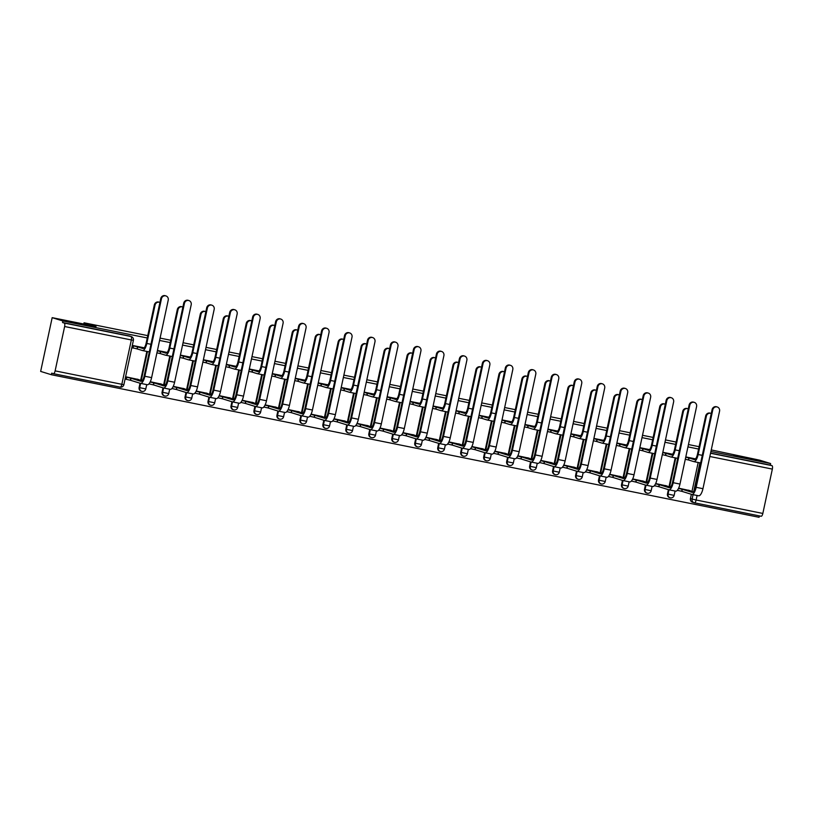<?xml version="1.0" encoding="UTF-8"?>
<svg xmlns="http://www.w3.org/2000/svg" width="813" height="813" viewBox="0 0 813 813"><rect width="100%" height="100%" fill="white"/><g stroke="black" fill="none" stroke-linecap="round" stroke-linejoin="round"><path stroke-width="1.22" d="M91.158 326.237L71.696 322.182L91.158 326.237M753.224 459.609L733.763 455.554L753.224 459.609M147.255 337.964L62.896 320.972L52.174 317.659L40.65 371.409L51.371 374.722L759.088 517.292L759.383 515.899M711.263 449.924L759.891 460.229L770.612 463.542L710.918 451.51M698.58 449.03L687.94 446.886M675.613 444.406L664.973 442.262M652.636 439.772L642.006 437.628M629.669 435.148L619.028 433.004M606.691 430.514L596.061 428.38M583.724 425.89L573.084 423.746M560.746 421.266L550.116 419.122M537.779 416.632L527.139 414.498M514.802 412.008L504.172 409.864M491.835 407.384L481.194 405.24M468.857 402.75L458.227 400.606M445.89 398.126L435.25 395.982M422.912 393.502L412.282 391.358M399.945 388.868L389.305 386.724M376.978 384.244L366.338 382.1M354.001 379.61L343.36 377.476M331.033 374.986L320.393 372.842M308.056 370.362L297.416 368.218M285.089 365.728L274.448 363.584M262.111 361.104L251.471 358.96M239.144 356.48L228.504 354.336M216.167 351.846L205.526 349.702M193.199 347.222L182.559 345.078M170.222 342.588L159.582 340.454M52.174 317.659L96.056 326.501L84.044 322.791L147.753 335.627M160.09 338.106L170.73 340.251M183.057 342.73L193.697 344.875M206.035 347.364L216.675 349.509M229.002 351.988L239.642 354.133M251.979 356.622L262.619 358.757M274.946 361.246L285.587 363.391M297.924 365.87L308.554 368.015M320.891 370.504L331.531 372.649M343.869 375.128L354.498 377.273M366.836 379.752L377.476 381.897M389.813 384.386L400.443 386.531M412.78 389.01L423.421 391.155M435.758 393.644L446.388 395.779M458.725 398.268L469.365 400.413M481.703 402.892L492.332 405.037M504.67 407.526L515.31 409.671M527.647 412.15L538.277 414.295M550.614 416.774L561.255 418.919M573.582 421.408L584.222 423.553M596.559 426.032L607.199 428.177M619.526 430.666L630.166 432.801M642.504 435.29L653.144 437.435M665.471 439.914L676.111 442.059M688.448 444.548L699.089 446.693M51.371 374.722L51.707 373.157L53.373 373.675A3.211 1.118 -78.6 0 0 53.414 373.685A3.211 1.118 -78.6 0 0 55.121 370.87L64.634 326.521A3.211 1.118 -78.6 0 0 64.227 323.056L130.934 336.491A3.211 2.998 -72.8 0 1 131.208 336.562L129.541 336.043A3.211 2.998 -72.8 0 0 129.267 335.972L130.934 336.491A3.211 1.118 -78.6 0 1 131.34 339.956L64.634 326.521M62.896 320.972L62.56 322.537L64.227 323.056M692.717 502.282A3.211 2.998 -72.8 0 1 690.44 498.562L691.365 494.274M691.944 491.56L698.174 462.495M770.612 463.542L770.277 465.107L771.944 465.625A3.211 1.118 101.4 0 1 772.35 469.091L762.838 513.44A3.211 1.118 101.4 0 1 761.131 516.255A3.211 1.118 101.4 0 1 761.09 516.245L694.465 502.82M667.168 486.032L655.674 483.542M644.191 481.408L632.697 478.918M621.223 476.774L609.73 474.284M598.246 472.15L586.752 469.66M575.279 467.516L563.785 465.036M552.312 462.892L540.808 460.402M529.334 458.268L517.84 455.778M506.367 453.634L494.863 451.154M483.389 449.01L471.896 446.52M460.422 444.386L448.918 441.896M437.445 439.752L425.951 437.262M414.478 435.128L402.974 432.638M391.5 430.494L380.006 428.014M368.533 425.87L357.029 423.38M345.555 421.246L334.062 418.756M322.588 416.612L311.084 414.132M299.611 411.988L288.117 409.498M276.644 407.364L265.15 404.874M253.666 402.73L242.172 400.24M230.699 398.106L219.205 395.616M207.722 393.472L196.228 390.992M184.754 388.848L173.26 386.358M161.777 384.224L150.283 381.734M138.81 379.59L125.588 376.754L125.09 379.112L126.919 379.478M139.114 387.496L139.704 387.679A3.211 2.998 -72.8 0 0 141.706 391.338L141.106 391.155A3.211 2.998 107.2 0 1 139.114 387.496L140.029 383.208M140.608 380.494L146.848 351.429M162.082 392.12L162.681 392.303A3.211 2.998 -72.8 0 0 164.673 395.961L164.084 395.779A3.211 2.998 107.2 0 1 162.082 392.12L163.007 387.842M163.586 385.118L169.815 356.053M185.059 396.744L185.649 396.927A3.211 2.998 -72.8 0 0 187.651 400.585L187.051 400.403A3.211 2.998 107.2 0 1 185.059 396.744L185.974 392.466M186.553 389.742L192.793 360.677M208.026 401.378L208.616 401.561A3.211 2.998 -72.8 0 0 210.618 405.22L210.028 405.037A3.211 2.998 107.2 0 1 208.026 401.378L208.951 397.09M209.53 394.376L215.76 365.311M231.004 406.002L231.593 406.185A3.211 2.998 -72.8 0 0 233.595 409.843L232.996 409.661A3.211 2.998 107.2 0 1 231.004 406.002L231.918 401.724M232.498 399L238.737 369.935M253.971 410.636L254.56 410.819A3.211 2.998 -72.8 0 0 256.562 414.467L255.973 414.284A3.211 2.998 107.2 0 1 253.971 410.636L254.886 406.348M255.475 403.634L261.705 374.569M276.948 415.26L277.538 415.443A3.211 2.998 -72.8 0 0 279.54 419.102L278.94 418.919A3.211 2.998 107.2 0 1 276.948 415.26L277.863 410.982M278.442 408.258L284.672 379.193M299.916 419.884L300.505 420.067A3.211 2.998 -72.8 0 0 302.507 423.725L301.918 423.543A3.211 2.998 107.2 0 1 299.916 419.884L300.83 415.606M301.42 412.882L307.649 383.817M322.893 424.518L323.483 424.701A3.211 2.998 -72.8 0 0 325.485 428.36L324.885 428.177A3.211 2.998 107.2 0 1 322.893 424.518L323.808 420.23M324.387 417.516L330.617 388.451M345.86 429.142L346.45 429.325A3.211 2.998 -72.8 0 0 348.452 432.983L347.862 432.801A3.211 2.998 107.2 0 1 345.86 429.142L346.775 424.864M347.364 422.14L353.594 393.075M368.838 433.766L369.427 433.949A3.211 2.998 -72.8 0 0 371.419 437.607L370.83 437.424A3.211 2.998 107.2 0 1 368.838 433.766L369.752 429.488M370.332 426.764L376.561 397.699M391.805 438.4L392.394 438.583A3.211 2.998 -72.8 0 0 394.396 442.242L393.807 442.059A3.211 2.998 107.2 0 1 391.805 438.4L392.72 434.112M393.309 431.398L399.539 402.333M414.772 443.024L415.372 443.207A3.211 2.998 -72.8 0 0 417.364 446.865L416.774 446.683A3.211 2.998 107.2 0 1 414.772 443.024L415.697 438.746M416.276 436.022L422.506 406.957M437.75 447.658L438.339 447.841A3.211 2.998 -72.8 0 0 440.341 451.489L439.752 451.306A3.211 2.998 107.2 0 1 437.75 447.658L438.664 443.37M439.254 440.656L445.483 411.591M460.717 452.282L461.317 452.465A3.211 2.998 -72.8 0 0 463.308 456.123L462.719 455.941A3.211 2.998 107.2 0 1 460.717 452.282L461.642 448.004M462.221 445.28L468.451 416.215M483.694 456.906L484.284 457.089A3.211 2.998 -72.8 0 0 486.286 460.747L485.696 460.565A3.211 2.998 107.2 0 1 483.694 456.906L484.609 452.628M485.198 449.904L491.428 420.839M506.662 461.54L507.261 461.723A3.211 2.998 -72.8 0 0 509.253 465.382L508.664 465.199A3.211 2.998 107.2 0 1 506.662 461.54L507.586 457.252M508.166 454.538L514.395 425.473M529.639 466.164L530.228 466.347A3.211 2.998 -72.8 0 0 532.23 470.005L531.641 469.823A3.211 2.998 107.2 0 1 529.639 466.164L530.554 461.886M531.143 459.162L537.373 430.097M552.606 470.788L553.206 470.971A3.211 2.998 -72.8 0 0 555.198 474.629L554.608 474.446A3.211 2.998 107.2 0 1 552.606 470.788L553.531 466.51M554.11 463.786L560.34 434.721M575.584 475.422L576.173 475.605A3.211 2.998 -72.8 0 0 578.175 479.264L577.576 479.081A3.211 2.998 107.2 0 1 575.584 475.422L576.498 471.134M577.088 468.42L583.317 439.355M598.551 480.046L599.151 480.229A3.211 2.998 -72.8 0 0 601.142 483.887L600.553 483.705A3.211 2.998 107.2 0 1 598.551 480.046L599.476 475.768M600.055 473.044L606.285 443.979M621.528 484.68L622.118 484.863A3.211 2.998 -72.8 0 0 624.12 488.511L623.52 488.328A3.211 2.998 107.2 0 1 621.528 484.68L622.443 480.392M623.032 477.668L629.262 448.613M644.496 489.304L645.095 489.487A3.211 2.998 -72.8 0 0 647.087 493.145L646.498 492.963A3.211 2.998 107.2 0 1 644.496 489.304L645.42 485.026M646 482.302L652.229 453.237M667.473 493.928L668.062 494.111A3.211 2.998 -72.8 0 0 670.064 497.769L669.465 497.586A3.211 2.998 107.2 0 1 667.473 493.928L668.388 489.65M668.967 486.926L675.207 457.861M83.78 324.021L84.044 322.791M690.135 490.656L678.642 488.176M143.931 347.761L132.306 345.413L131.808 347.771L133.637 348.137M695.267 458.827L685.796 456.916M672.29 454.193L662.819 452.292M649.323 449.569L639.851 447.658M626.345 444.945L616.874 443.034M603.642 440.372L593.907 438.41M580.675 435.738L570.939 433.776M557.698 431.114L547.962 429.152M534.73 426.479L524.995 424.518M511.763 421.856L502.017 419.894M488.786 417.232L479.05 415.27M465.819 412.598L456.073 410.636M442.577 407.923L433.105 406.012M419.599 403.289L410.128 401.388M396.632 398.665L387.161 396.754M373.655 394.041L364.183 392.13M350.952 389.468L341.216 387.496M327.985 384.834L318.239 382.872M305.007 380.21L295.271 378.248M282.04 375.576L272.294 373.614M259.062 370.952L249.327 368.99M236.095 366.328L226.349 364.366M213.118 361.694L203.382 359.732M190.151 357.07L180.405 355.108M167.173 352.446L157.437 350.474M148.921 383.909L149.887 384.102M171.899 388.543L172.854 388.736M194.866 393.167L195.831 393.36M217.843 397.791L218.799 397.984M240.811 402.425L241.776 402.618M263.788 407.049L264.743 407.242M286.755 411.683L287.721 411.876M309.733 416.307L310.688 416.5M332.7 420.931L333.665 421.124M355.677 425.565L356.633 425.758M378.645 430.189L379.61 430.382M401.622 434.813L402.577 435.006M424.589 439.447L425.555 439.64M447.567 444.071L448.522 444.264M470.534 448.705L471.499 448.898M493.511 453.329L494.467 453.522M516.479 457.953L517.444 458.146M539.456 462.587L540.411 462.78M562.423 467.211L563.389 467.404M585.401 471.835L586.356 472.028M608.368 476.469L609.333 476.662M631.335 481.093L632.301 481.286M654.313 485.727L655.268 485.92M677.28 490.351L678.245 490.544M62.56 322.537L129.267 335.972M770.277 465.107L710.582 453.085M711.253 413.522A3.689 3.455 107.2 0 0 706.365 416.205L705.664 415.992A3.689 3.455 -72.8 0 1 710.145 413.146L710.847 413.36M685.725 457.241L689.058 457.973L688.621 460.016L693.733 461.591A8.1 2.835 -78.6 0 0 693.835 461.621A8.1 2.835 -78.6 0 0 698.154 454.518L706.365 416.205M688.621 460.016L685.288 459.284M705.664 415.992L697.452 454.304A6.016 2.104 101.4 0 1 694.241 459.569A6.016 2.104 101.4 0 1 694.17 459.558L689.058 457.973M693.936 461.632L700.511 462.953A8.1 2.835 -78.6 0 0 700.603 462.983A8.1 2.835 -78.6 0 0 700.643 462.993M691.954 494.436L698.53 495.767A8.1 2.835 -78.6 0 0 698.631 495.788A8.1 2.835 -78.6 0 0 702.95 488.694L719.556 411.195A3.689 3.455 107.2 0 0 717.259 406.988A3.689 3.455 107.2 0 0 712.788 409.833L712.086 409.62A3.689 3.455 -72.8 0 1 716.558 406.774L717.259 406.988M693.286 491.967L688.55 490.168M678.509 488.461L682.341 489.314L681.904 491.357L691.761 494.395A8.1 2.835 -78.6 0 0 691.853 494.426A8.1 2.835 -78.6 0 0 696.172 487.322L712.788 409.833M712.086 409.62L695.471 487.109A6.016 2.104 101.4 0 1 692.27 492.383A6.016 2.104 101.4 0 1 692.198 492.363L682.341 489.314M681.904 491.357L677.656 490.381L677.808 489.68M688.276 408.888A3.689 3.455 107.2 0 0 683.398 411.571L682.696 411.358A3.689 3.455 -72.8 0 1 687.168 408.522L687.869 408.736M662.758 452.617L666.081 453.349L665.644 455.382L670.766 456.967A8.1 2.835 -78.6 0 0 670.857 456.987A8.1 2.835 -78.6 0 0 675.176 449.894L683.398 411.571M665.644 455.382L662.321 454.65M682.696 411.358L674.485 449.67A6.016 2.104 101.4 0 1 671.274 454.945A6.016 2.104 101.4 0 1 671.203 454.924L666.081 453.349M670.959 457.008L677.534 458.329A8.1 2.835 -78.6 0 0 677.635 458.349A8.1 2.835 -78.6 0 0 677.676 458.359M665.308 404.264A3.689 3.455 107.2 0 0 660.42 406.947L659.719 406.734A3.689 3.455 -72.8 0 1 664.201 403.888L664.902 404.102M639.78 447.993L643.113 448.715L642.677 450.758L647.788 452.333A8.1 2.835 -78.6 0 0 647.89 452.363A8.1 2.835 -78.6 0 0 652.209 445.26L660.42 406.947M642.677 450.758L639.343 450.026M659.719 406.734L651.508 445.046A6.016 2.104 101.4 0 1 648.296 450.321A6.016 2.104 101.4 0 1 648.225 450.3L643.113 448.715M647.991 452.374L654.567 453.705A8.1 2.835 -78.6 0 0 654.658 453.725A8.1 2.835 -78.6 0 0 654.699 453.735M670.064 497.769A3.211 3.211 0 0 0 674.14 495.381L668.062 494.111L668.987 489.812L675.562 491.133A8.1 2.835 -78.6 0 0 675.654 491.164A8.1 2.835 -78.6 0 0 679.973 484.06L696.589 406.571A3.689 3.455 107.2 0 0 694.292 402.364A3.689 3.455 107.2 0 0 689.81 405.199L689.119 404.986A3.689 3.455 -72.8 0 1 693.591 402.15L694.292 402.364M670.308 487.343L665.573 485.534M655.532 483.837L659.363 484.69L658.926 486.723L668.784 489.772A8.1 2.835 -78.6 0 0 668.886 489.792A8.1 2.835 -78.6 0 0 673.205 482.698L689.81 405.199M689.119 404.986L672.503 482.485A6.016 2.104 101.4 0 1 669.292 487.749A6.016 2.104 101.4 0 1 669.221 487.729L659.363 484.69M658.926 486.723L654.689 485.757L654.831 485.046M646.01 485.178L652.585 486.509A8.1 2.835 -78.6 0 0 652.687 486.53A8.1 2.835 -78.6 0 0 657.006 479.436L673.621 401.937A3.689 3.455 107.2 0 0 671.314 397.74A3.689 3.455 107.2 0 0 666.843 400.575L666.142 400.362A3.689 3.455 -72.8 0 1 670.613 397.516L671.314 397.74M647.341 482.719L642.605 480.91M632.565 479.203L636.396 480.056L635.959 482.099L645.817 485.148A8.1 2.835 -78.6 0 0 645.908 485.168A8.1 2.835 -78.6 0 0 650.227 478.074L666.843 400.575M666.142 400.362L649.526 477.851A6.016 2.104 101.4 0 1 646.325 483.125A6.016 2.104 101.4 0 1 646.254 483.105L636.396 480.056M635.959 482.099L631.711 481.123L631.864 480.422M642.331 399.63A3.689 3.455 107.2 0 0 637.453 402.323L636.752 402.1A3.689 3.455 -72.8 0 1 641.223 399.264L641.924 399.478M616.813 443.359L620.136 444.091L619.699 446.124L624.821 447.709A8.1 2.835 -78.6 0 0 624.912 447.729A8.1 2.835 -78.6 0 0 629.232 440.636L637.453 402.323M619.699 446.124L616.376 445.402M636.752 402.1L628.54 440.422A6.016 2.104 101.4 0 1 625.329 445.687A6.016 2.104 101.4 0 1 625.258 445.676L620.136 444.091M625.014 447.75L631.589 449.071A8.1 2.835 -78.6 0 0 631.691 449.101A8.1 2.835 -78.6 0 0 631.731 449.101M619.364 395.006A3.689 3.455 107.2 0 0 614.476 397.689L613.774 397.476A3.689 3.455 -72.8 0 1 618.256 394.63L618.957 394.854M593.836 438.735L597.169 439.467L596.732 441.5L601.844 443.085A8.1 2.835 -78.6 0 0 601.945 443.105A8.1 2.835 -78.6 0 0 606.264 436.012L614.476 397.689M596.732 441.5L593.399 440.768M613.774 397.476L605.563 435.788A6.016 2.104 101.4 0 1 602.352 441.063A6.016 2.104 101.4 0 1 602.281 441.042L597.169 439.467M602.047 443.126L608.622 444.447A8.1 2.835 -78.6 0 0 608.713 444.467A8.1 2.835 -78.6 0 0 608.754 444.477L601.945 443.105M596.386 390.382A3.689 3.455 107.2 0 0 591.508 393.065L590.807 392.852A3.689 3.455 -72.8 0 1 595.279 390.006L595.98 390.22M570.868 434.101L574.191 434.833L573.754 436.876L578.876 438.451A8.1 2.835 -78.6 0 0 578.968 438.481A8.1 2.835 -78.6 0 0 583.297 431.378L591.508 393.065M573.754 436.876L570.431 436.144M590.807 392.852L582.596 431.164A6.016 2.104 101.4 0 1 579.384 436.439A6.016 2.104 101.4 0 1 579.313 436.418L574.191 434.833M579.069 438.492L585.645 439.823A8.1 2.835 -78.6 0 0 585.746 439.843A8.1 2.835 -78.6 0 0 585.787 439.853L578.968 438.481M623.032 480.554L629.618 481.875A8.1 2.835 -78.6 0 0 629.709 481.906A8.1 2.835 -78.6 0 0 634.028 474.802L650.644 397.313A3.689 3.455 107.2 0 0 648.347 393.106A3.689 3.455 107.2 0 0 643.866 395.951L643.174 395.728A3.689 3.455 -72.8 0 1 647.646 392.892L648.347 393.106M624.364 478.085L619.628 476.286M609.587 474.579L613.419 475.432L612.982 477.475L622.839 480.513A8.1 2.835 -78.6 0 0 622.941 480.544A8.1 2.835 -78.6 0 0 627.26 473.44L643.866 395.951M643.174 395.728L626.559 473.227A6.016 2.104 101.4 0 1 623.347 478.501A6.016 2.104 101.4 0 1 623.276 478.481L613.419 475.432M612.982 477.475L608.744 476.499L608.886 475.788M601.142 483.887A3.211 3.211 0 0 0 605.228 481.499L599.151 480.229L600.065 475.93L606.64 477.251A8.1 2.835 -78.6 0 0 606.742 477.282A8.1 2.835 -78.6 0 0 611.061 470.178L627.677 392.689A3.689 3.455 107.2 0 0 625.37 388.482A3.689 3.455 107.2 0 0 620.898 391.317L620.197 391.104A3.689 3.455 -72.8 0 1 624.679 388.258L625.37 388.482M601.396 473.461L596.661 471.652M586.62 469.944L590.451 470.808L590.014 472.841L599.872 475.89A8.1 2.835 -78.6 0 0 599.964 475.91A8.1 2.835 -78.6 0 0 604.283 468.816L620.898 391.317M620.197 391.104L603.581 468.593A6.016 2.104 101.4 0 1 600.38 473.867A6.016 2.104 101.4 0 1 600.309 473.847L590.451 470.808M590.014 472.841L585.767 471.875L585.919 471.164M578.175 479.264A3.211 3.211 0 0 0 582.26 476.865L576.173 475.605L577.098 471.306L583.673 472.627A8.1 2.835 -78.6 0 0 583.764 472.648A8.1 2.835 -78.6 0 0 588.084 465.554L604.699 388.055A3.689 3.455 107.2 0 0 602.403 383.848A3.689 3.455 107.2 0 0 597.931 386.693L597.23 386.48A3.689 3.455 -72.8 0 1 601.701 383.634L602.403 383.848M578.429 468.837L573.683 467.028M563.643 465.321L567.474 466.174L567.037 468.217L576.895 471.255A8.1 2.835 -78.6 0 0 576.996 471.286A8.1 2.835 -78.6 0 0 581.315 464.182L597.931 386.693M597.23 386.48L580.614 463.969A6.016 2.104 101.4 0 1 577.403 469.243A6.016 2.104 101.4 0 1 577.332 469.223L567.474 466.174M567.037 468.217L562.799 467.241L562.952 466.54M573.419 385.748A3.689 3.455 107.2 0 0 568.531 388.441L567.83 388.218A3.689 3.455 -72.8 0 1 572.311 385.382L573.013 385.596M547.891 429.477L551.224 430.209L550.787 432.242L555.899 433.827A8.1 2.835 -78.6 0 0 556.001 433.847A8.1 2.835 -78.6 0 0 560.32 426.754L568.531 388.441M550.787 432.242L547.454 431.52M567.83 388.218L559.618 426.54A6.016 2.104 101.4 0 1 556.407 431.805A6.016 2.104 101.4 0 1 556.336 431.784L551.224 430.209M556.102 433.868L562.677 435.189A8.1 2.835 -78.6 0 0 562.779 435.219A8.1 2.835 -78.6 0 0 562.809 435.219L556.001 433.847M555.198 474.629A3.211 3.211 0 0 0 559.283 472.241L553.206 470.971L554.12 466.682L560.696 467.993A8.1 2.835 -78.6 0 0 560.797 468.024A8.1 2.835 -78.6 0 0 565.116 460.92L581.732 383.431A3.689 3.455 107.2 0 0 579.425 379.224A3.689 3.455 107.2 0 0 574.954 382.069L574.252 381.846A3.689 3.455 -72.8 0 1 578.734 379.01L579.425 379.224M555.452 464.203L550.716 462.404M540.675 460.697L544.507 461.55L544.07 463.583L553.927 466.632A8.1 2.835 -78.6 0 0 554.019 466.662A8.1 2.835 -78.6 0 0 558.338 459.558L574.954 382.069M574.252 381.846L557.637 459.345A6.016 2.104 101.4 0 1 554.436 464.609A6.016 2.104 101.4 0 1 554.364 464.599L544.507 461.55M544.07 463.583L539.822 462.617L539.974 461.906M550.442 381.124A3.689 3.455 107.2 0 0 545.564 383.807L544.862 383.594A3.689 3.455 -72.8 0 1 549.334 380.748L550.035 380.972M524.924 424.853L528.247 425.575L527.81 427.618L532.932 429.203A8.1 2.835 -78.6 0 0 533.033 429.223A8.1 2.835 -78.6 0 0 537.352 422.12L545.564 383.807M527.81 427.618L524.487 426.886M544.862 383.594L536.651 421.906A6.016 2.104 101.4 0 1 533.44 427.181A6.016 2.104 101.4 0 1 533.369 427.16L528.247 425.575M533.125 429.234L539.7 430.565A8.1 2.835 -78.6 0 0 539.802 430.585A8.1 2.835 -78.6 0 0 539.842 430.595M532.23 470.005A3.211 3.211 0 0 0 536.316 467.617L530.228 466.347L531.153 462.048L537.728 463.369A8.1 2.835 -78.6 0 0 537.82 463.39A8.1 2.835 -78.6 0 0 542.139 456.296L558.755 378.807A3.689 3.455 107.2 0 0 556.458 374.6A3.689 3.455 107.2 0 0 551.986 377.435L551.285 377.222A3.689 3.455 -72.8 0 1 555.757 374.376L556.458 374.6M532.485 459.579L527.739 457.77M517.698 456.063L521.529 456.926L521.092 458.959L530.95 462.008A8.1 2.835 -78.6 0 0 531.052 462.028A8.1 2.835 -78.6 0 0 535.371 454.934L551.986 377.435M551.285 377.222L534.669 454.711A6.016 2.104 101.4 0 1 531.458 459.985A6.016 2.104 101.4 0 1 531.387 459.965L521.529 456.926M521.092 458.959L516.855 457.993L517.007 457.282M527.474 376.5A3.689 3.455 107.2 0 0 522.586 379.183L521.885 378.97A3.689 3.455 -72.8 0 1 526.367 376.124L527.068 376.338M501.946 420.219L505.28 420.951L504.843 422.994L509.954 424.569A8.1 2.835 -78.6 0 0 510.056 424.599A8.1 2.835 -78.6 0 0 514.375 417.496L522.586 379.183M504.843 422.994L501.509 422.262M521.885 378.97L513.674 417.282A6.016 2.104 101.4 0 1 510.473 422.547A6.016 2.104 101.4 0 1 510.391 422.536L505.28 420.951M510.158 424.61L516.733 425.931A8.1 2.835 -78.6 0 0 516.834 425.961A8.1 2.835 -78.6 0 0 516.865 425.971M509.253 465.382A3.211 3.211 0 0 0 513.338 462.983L507.261 461.723L508.176 457.424L514.751 458.745A8.1 2.835 -78.6 0 0 514.853 458.766A8.1 2.835 -78.6 0 0 519.172 451.672L535.787 374.173A3.689 3.455 107.2 0 0 533.491 369.966A3.689 3.455 107.2 0 0 529.009 372.811L528.308 372.598A3.689 3.455 -72.8 0 1 532.789 369.752L533.491 369.966M509.507 454.945L504.771 453.146M494.731 451.439L498.562 452.292L498.125 454.335L507.983 457.373A8.1 2.835 -78.6 0 0 508.074 457.404A8.1 2.835 -78.6 0 0 512.393 450.3L529.009 372.811M528.308 372.598L511.692 450.087A6.016 2.104 101.4 0 1 508.491 455.361A6.016 2.104 101.4 0 1 508.42 455.341L498.562 452.292M498.125 454.335L493.877 453.359L494.03 452.658M504.497 371.866A3.689 3.455 107.2 0 0 499.619 374.549L498.918 374.336A3.689 3.455 -72.8 0 1 503.389 371.5L504.09 371.714M478.979 415.595L482.302 416.327L481.865 418.36L486.987 419.945A8.1 2.835 -78.6 0 0 487.089 419.965A8.1 2.835 -78.6 0 0 491.408 412.872L499.619 374.549M481.865 418.36L478.542 417.628M498.918 374.336L490.706 412.648A6.016 2.104 101.4 0 1 487.495 417.923A6.016 2.104 101.4 0 1 487.424 417.902L482.302 416.327M487.18 419.986L493.765 421.307A8.1 2.835 -78.6 0 0 493.857 421.327A8.1 2.835 -78.6 0 0 493.898 421.337M486.286 460.747A3.211 3.211 0 0 0 490.371 458.359L484.284 457.089L485.209 452.79L491.784 454.111A8.1 2.835 -78.6 0 0 491.875 454.142A8.1 2.835 -78.6 0 0 496.194 447.038L512.81 369.549A3.689 3.455 107.2 0 0 510.513 365.342A3.689 3.455 107.2 0 0 506.042 368.187L505.34 367.964A3.689 3.455 -72.8 0 1 509.812 365.128L510.513 365.342M486.54 450.321L481.794 448.512M471.753 446.815L475.585 447.668L475.148 449.701L485.005 452.75A8.1 2.835 -78.6 0 0 485.107 452.77A8.1 2.835 -78.6 0 0 489.426 445.676L506.042 368.187M505.34 367.964L488.725 445.463A6.016 2.104 101.4 0 1 485.513 450.727A6.016 2.104 101.4 0 1 485.442 450.707L475.585 447.668M475.148 449.701L470.91 448.735L471.062 448.024M481.53 367.242A3.689 3.455 107.2 0 0 476.642 369.925L475.94 369.712A3.689 3.455 -72.8 0 1 480.422 366.866L481.123 367.08M456.002 410.971L459.335 411.693L458.898 413.736L464.01 415.311A8.1 2.835 -78.6 0 0 464.111 415.341A8.1 2.835 -78.6 0 0 468.43 408.238L476.642 369.925M458.898 413.736L455.565 413.004M475.94 369.712L467.729 408.024A6.016 2.104 101.4 0 1 464.528 413.299A6.016 2.104 101.4 0 1 464.447 413.278L459.335 411.693M464.213 415.352L470.788 416.683A8.1 2.835 -78.6 0 0 470.89 416.703A8.1 2.835 -78.6 0 0 470.92 416.713M458.552 362.608A3.689 3.455 107.2 0 0 453.674 365.301L452.973 365.078A3.689 3.455 -72.8 0 1 457.445 362.242L458.146 362.456M433.034 406.337L436.357 407.069L435.92 409.102L441.042 410.687A8.1 2.835 -78.6 0 0 441.144 410.707A8.1 2.835 -78.6 0 0 445.463 403.614L453.674 365.301M435.92 409.102L432.597 408.38M452.973 365.078L444.762 403.4A6.016 2.104 101.4 0 1 441.55 408.665A6.016 2.104 101.4 0 1 441.479 408.654L436.357 407.069M441.235 410.728L447.821 412.049A8.1 2.835 -78.6 0 0 447.912 412.079A8.1 2.835 -78.6 0 0 447.953 412.079M435.585 357.984A3.689 3.455 107.2 0 0 430.697 360.667L430.006 360.454A3.689 3.455 -72.8 0 1 434.477 357.608L435.179 357.832M410.057 401.713L413.39 402.445L412.953 404.478L418.075 406.063A8.1 2.835 -78.6 0 0 418.167 406.083A8.1 2.835 -78.6 0 0 422.486 398.99L430.697 360.667M412.953 404.478L409.62 403.746M430.006 360.454L421.784 398.766A6.016 2.104 101.4 0 1 418.583 404.041A6.016 2.104 101.4 0 1 418.512 404.02L413.39 402.445M418.268 406.104L424.843 407.425A8.1 2.835 -78.6 0 0 424.945 407.445A8.1 2.835 -78.6 0 0 424.975 407.455M412.608 353.36A3.689 3.455 107.2 0 0 407.73 356.043L407.028 355.83A3.689 3.455 -72.8 0 1 411.5 352.984L412.201 353.198M387.09 397.079L390.413 397.811L389.986 399.854L395.098 401.429A8.1 2.835 -78.6 0 0 395.199 401.459A8.1 2.835 -78.6 0 0 399.518 394.356L407.73 356.043M389.986 399.854L386.653 399.122M407.028 355.83L398.817 394.142A6.016 2.104 101.4 0 1 395.606 399.417A6.016 2.104 101.4 0 1 395.535 399.396L390.413 397.811M395.291 401.47L401.876 402.801A8.1 2.835 -78.6 0 0 401.968 402.821A8.1 2.835 -78.6 0 0 402.008 402.831M389.64 348.726A3.689 3.455 107.2 0 0 384.752 351.419L384.061 351.196A3.689 3.455 -72.8 0 1 388.533 348.36L389.234 348.574M364.112 392.455L367.446 393.187L367.009 395.22L372.13 396.805A8.1 2.835 -78.6 0 0 372.222 396.825A8.1 2.835 -78.6 0 0 376.541 389.732L384.752 351.419M367.009 395.22L363.675 394.498M384.061 351.196L375.84 389.518A6.016 2.104 101.4 0 1 372.639 394.783A6.016 2.104 101.4 0 1 372.567 394.762L367.446 393.187M372.324 396.846L378.899 398.167A8.1 2.835 -78.6 0 0 379 398.197A8.1 2.835 -78.6 0 0 379.031 398.197L372.222 396.825M366.673 344.102A3.689 3.455 107.2 0 0 361.785 346.785L361.084 346.572A3.689 3.455 -72.8 0 1 365.565 343.726L366.257 343.95M341.145 387.831L344.478 388.553L344.041 390.596L349.153 392.181A8.1 2.835 -78.6 0 0 349.255 392.201A8.1 2.835 -78.6 0 0 353.574 385.098L361.785 346.785M344.041 390.596L340.708 389.864M361.084 346.572L352.872 384.884A6.016 2.104 101.4 0 1 349.661 390.159A6.016 2.104 101.4 0 1 349.59 390.138L344.478 388.553M349.346 392.212L355.931 393.543A8.1 2.835 -78.6 0 0 356.023 393.563A8.1 2.835 -78.6 0 0 356.064 393.573M463.308 456.123A3.211 3.211 0 0 0 467.394 453.725L461.317 452.465L462.231 448.166L468.806 449.487A8.1 2.835 -78.6 0 0 468.908 449.508A8.1 2.835 -78.6 0 0 473.227 442.414L489.843 364.915A3.689 3.455 107.2 0 0 487.546 360.718A3.689 3.455 107.2 0 0 483.064 363.553L482.363 363.34A3.689 3.455 -72.8 0 1 486.845 360.494L487.546 360.718M463.562 445.697L458.827 443.888M448.786 442.181L452.617 443.034L452.18 445.077L462.038 448.126A8.1 2.835 -78.6 0 0 462.13 448.146A8.1 2.835 -78.6 0 0 466.449 441.053L483.064 363.553M482.363 363.34L465.747 440.829A6.016 2.104 101.4 0 1 462.546 446.103A6.016 2.104 101.4 0 1 462.475 446.083L452.617 443.034M452.18 445.077L447.933 444.101L448.085 443.4M440.341 451.489A3.211 3.211 0 0 0 444.426 449.101L438.339 447.841L439.264 443.542L445.839 444.853A8.1 2.835 -78.6 0 0 445.931 444.884A8.1 2.835 -78.6 0 0 450.25 437.78L466.865 360.291A3.689 3.455 107.2 0 0 464.569 356.084A3.689 3.455 107.2 0 0 460.097 358.929L459.396 358.706A3.689 3.455 -72.8 0 1 463.867 355.87L464.569 356.084M440.595 441.063L435.849 439.264M425.809 437.557L429.64 438.41L429.203 440.453L439.061 443.492A8.1 2.835 -78.6 0 0 439.162 443.522A8.1 2.835 -78.6 0 0 443.481 436.418L460.097 358.929M459.396 358.706L442.78 436.205A6.016 2.104 101.4 0 1 439.569 441.479A6.016 2.104 101.4 0 1 439.498 441.459L429.64 438.41M429.203 440.453L424.965 439.477L425.118 438.766M417.364 446.865A3.211 3.211 0 0 0 421.449 444.477L415.372 443.207L416.286 438.908L422.862 440.229A8.1 2.835 -78.6 0 0 422.963 440.26A8.1 2.835 -78.6 0 0 427.282 433.156L443.898 355.667A3.689 3.455 107.2 0 0 441.601 351.46A3.689 3.455 107.2 0 0 437.12 354.295L436.418 354.082A3.689 3.455 -72.8 0 1 440.9 351.236L441.601 351.46M417.618 436.439L412.882 434.63M402.841 432.933L406.673 433.786L406.236 435.819L416.093 438.868A8.1 2.835 -78.6 0 0 416.185 438.888A8.1 2.835 -78.6 0 0 420.504 431.794L437.12 354.295M436.418 354.082L419.813 431.581A6.016 2.104 101.4 0 1 416.602 436.845A6.016 2.104 101.4 0 1 416.53 436.825L406.673 433.786M406.236 435.819L401.988 434.853L402.14 434.142M394.396 442.242A3.211 3.211 0 0 0 398.482 439.843L392.394 438.583L393.319 434.284L399.894 435.605A8.1 2.835 -78.6 0 0 399.986 435.626A8.1 2.835 -78.6 0 0 404.315 428.532L420.921 351.033A3.689 3.455 107.2 0 0 418.624 346.826A3.689 3.455 107.2 0 0 414.152 349.671L413.451 349.458A3.689 3.455 -72.8 0 1 417.923 346.612L418.624 346.826M394.651 431.815L389.905 430.006M379.864 428.299L383.695 429.152L383.258 431.195L393.116 434.233A8.1 2.835 -78.6 0 0 393.218 434.264A8.1 2.835 -78.6 0 0 397.537 427.16L414.152 349.671M413.451 349.458L396.835 426.947A6.016 2.104 101.4 0 1 393.624 432.221A6.016 2.104 101.4 0 1 393.553 432.201L383.695 429.152M383.258 431.195L379.021 430.219L379.173 429.518M370.342 429.65L376.917 430.971A8.1 2.835 -78.6 0 0 377.019 431.002A8.1 2.835 -78.6 0 0 381.338 423.898L397.953 346.409A3.689 3.455 107.2 0 0 395.657 342.202A3.689 3.455 107.2 0 0 391.175 345.047L390.474 344.824A3.689 3.455 -72.8 0 1 394.955 341.988L395.657 342.202M371.673 427.181L366.937 425.382M356.897 423.675L360.728 424.528L360.291 426.561L370.149 429.61A8.1 2.835 -78.6 0 0 370.24 429.64A8.1 2.835 -78.6 0 0 374.559 422.536L391.175 345.047M390.474 344.824L373.868 422.323A6.016 2.104 101.4 0 1 370.657 427.587A6.016 2.104 101.4 0 1 370.586 427.577L360.728 424.528M360.291 426.561L356.043 425.595L356.196 424.884M348.452 432.983A3.211 3.211 0 0 0 352.537 430.595L346.45 429.325L347.375 425.026L353.95 426.347A8.1 2.835 -78.6 0 0 354.051 426.368A8.1 2.835 -78.6 0 0 358.37 419.274L374.976 341.785A3.689 3.455 107.2 0 0 372.679 337.578A3.689 3.455 107.2 0 0 368.208 340.413L367.506 340.2A3.689 3.455 -72.8 0 1 371.978 337.354L372.679 337.578M348.706 422.557L343.96 420.748M333.919 419.041L337.751 419.904L337.314 421.937L347.171 424.986A8.1 2.835 -78.6 0 0 347.273 425.006A8.1 2.835 -78.6 0 0 351.592 417.912L368.208 340.413M367.506 340.2L350.891 417.689A6.016 2.104 101.4 0 1 347.679 422.963A6.016 2.104 101.4 0 1 347.608 422.943L337.751 419.904M337.314 421.937L333.076 420.971L333.228 420.26M343.696 339.478A3.689 3.455 107.2 0 0 338.818 342.161L338.117 341.948A3.689 3.455 -72.8 0 1 342.588 339.102L343.289 339.316M318.168 383.197L321.501 383.929L321.064 385.972L326.186 387.547A8.1 2.835 -78.6 0 0 326.277 387.577A8.1 2.835 -78.6 0 0 330.596 380.474L338.818 342.161M321.064 385.972L317.731 385.24M338.117 341.948L329.895 380.26A6.016 2.104 101.4 0 1 326.694 385.525A6.016 2.104 101.4 0 1 326.623 385.514L321.501 383.929M326.379 387.588L332.954 388.909A8.1 2.835 -78.6 0 0 333.056 388.939A8.1 2.835 -78.6 0 0 333.086 388.949M324.397 420.392L330.972 421.723A8.1 2.835 -78.6 0 0 331.074 421.744A8.1 2.835 -78.6 0 0 335.393 414.65L352.009 337.151A3.689 3.455 107.2 0 0 349.712 332.944A3.689 3.455 107.2 0 0 345.23 335.789L344.529 335.576A3.689 3.455 -72.8 0 1 349.011 332.73L349.712 332.944M325.728 417.923L320.993 416.124M310.952 414.417L314.783 415.27L314.346 417.313L324.204 420.351A8.1 2.835 -78.6 0 0 324.296 420.382A8.1 2.835 -78.6 0 0 328.625 413.278L345.23 335.789M344.529 335.576L327.924 413.065A6.016 2.104 101.4 0 1 324.712 418.339A6.016 2.104 101.4 0 1 324.641 418.319L314.783 415.27M314.346 417.313L310.099 416.337L310.251 415.636M320.729 334.844A3.689 3.455 107.2 0 0 315.84 337.527L315.139 337.314A3.689 3.455 -72.8 0 1 319.621 334.478L320.312 334.692M295.2 378.573L298.534 379.305L298.097 381.338L303.208 382.923A8.1 2.835 -78.6 0 0 303.31 382.943A8.1 2.835 -78.6 0 0 307.629 375.85L315.84 337.527M298.097 381.338L294.763 380.606M315.139 337.314L306.928 375.626A6.016 2.104 101.4 0 1 303.716 380.901A6.016 2.104 101.4 0 1 303.645 380.88L298.534 379.305M303.401 382.964L309.987 384.285A8.1 2.835 -78.6 0 0 310.078 384.305A8.1 2.835 -78.6 0 0 310.119 384.315M302.507 423.725A3.211 3.211 0 0 0 306.592 421.337L300.505 420.067L301.43 415.768L308.005 417.089A8.1 2.835 -78.6 0 0 308.107 417.12A8.1 2.835 -78.6 0 0 312.426 410.016L329.031 332.527A3.689 3.455 107.2 0 0 326.735 328.32A3.689 3.455 107.2 0 0 322.263 331.165L321.562 330.942A3.689 3.455 -72.8 0 1 326.033 328.106L326.735 328.32M302.761 413.299L298.015 411.49M287.975 409.793L291.806 410.646L291.369 412.679L301.227 415.728A8.1 2.835 -78.6 0 0 301.328 415.748A8.1 2.835 -78.6 0 0 305.647 408.654L322.263 331.165M321.562 330.942L304.946 408.441A6.016 2.104 101.4 0 1 301.745 413.705A6.016 2.104 101.4 0 1 301.664 413.695L291.806 410.646M291.369 412.679L287.131 411.713L287.284 411.002M297.751 330.22A3.689 3.455 107.2 0 0 292.873 332.903L292.172 332.69A3.689 3.455 -72.8 0 1 296.643 329.844L297.345 330.058M272.223 373.95L275.556 374.671L275.119 376.714L280.241 378.289A8.1 2.835 -78.6 0 0 280.333 378.319A8.1 2.835 -78.6 0 0 284.652 371.216L292.873 332.903M275.119 376.714L271.786 375.982M292.172 332.69L283.95 371.002A6.016 2.104 101.4 0 1 280.749 376.277A6.016 2.104 101.4 0 1 280.678 376.256L275.556 374.671M280.434 378.33L287.009 379.661A8.1 2.835 -78.6 0 0 287.111 379.681A8.1 2.835 -78.6 0 0 287.141 379.691M279.54 419.102A3.211 3.211 0 0 0 283.615 416.703L277.538 415.443L278.463 411.144L285.028 412.465A8.1 2.835 -78.6 0 0 285.129 412.486A8.1 2.835 -78.6 0 0 289.448 405.392L306.064 327.893A3.689 3.455 107.2 0 0 303.767 323.696A3.689 3.455 107.2 0 0 299.286 326.531L298.584 326.318A3.689 3.455 -72.8 0 1 303.066 323.472L303.767 323.696M279.784 408.675L275.048 406.866M265.008 405.159L268.839 406.012L268.402 408.055L278.259 411.104A8.1 2.835 -78.6 0 0 278.361 411.124A8.1 2.835 -78.6 0 0 282.68 404.031L299.286 326.531M298.584 326.318L281.979 403.807A6.016 2.104 101.4 0 1 278.768 409.081A6.016 2.104 101.4 0 1 278.696 409.061L268.839 406.012M268.402 408.055L264.154 407.079L264.306 406.378M274.784 325.596A3.689 3.455 107.2 0 0 269.896 328.279L269.194 328.056A3.689 3.455 -72.8 0 1 273.676 325.22L274.367 325.434M249.256 369.315L252.589 370.047L252.152 372.08L257.264 373.665A8.1 2.835 -78.6 0 0 257.365 373.685A8.1 2.835 -78.6 0 0 261.684 366.592L269.896 328.279M252.152 372.08L248.819 371.358M269.194 328.056L260.983 366.378A6.016 2.104 101.4 0 1 257.772 371.643A6.016 2.104 101.4 0 1 257.701 371.632L252.589 370.047M257.467 373.706L264.042 375.027A8.1 2.835 -78.6 0 0 264.134 375.057A8.1 2.835 -78.6 0 0 264.174 375.057M256.562 414.467A3.211 3.211 0 0 0 260.648 412.079L254.56 410.819L255.485 406.52L262.06 407.841A8.1 2.835 -78.6 0 0 262.162 407.862A8.1 2.835 -78.6 0 0 266.481 400.758L283.087 323.269A3.689 3.455 107.2 0 0 280.79 319.062A3.689 3.455 107.2 0 0 276.318 321.907L275.617 321.684A3.689 3.455 -72.8 0 1 280.089 318.848L280.79 319.062M256.817 404.041L252.081 402.242M242.03 400.535L245.861 401.388L245.424 403.431L255.282 406.47A8.1 2.835 -78.6 0 0 255.384 406.5A8.1 2.835 -78.6 0 0 259.703 399.396L276.318 321.907M275.617 321.684L259.001 399.183A6.016 2.104 101.4 0 1 255.8 404.457A6.016 2.104 101.4 0 1 255.719 404.437L245.861 401.388M245.424 403.431L241.187 402.455L241.339 401.754M251.806 320.962A3.689 3.455 107.2 0 0 246.928 323.645L246.227 323.432A3.689 3.455 -72.8 0 1 250.699 320.586L251.4 320.81M226.278 364.691L229.612 365.423L229.175 367.456L234.296 369.041A8.1 2.835 -78.6 0 0 234.388 369.061A8.1 2.835 -78.6 0 0 238.707 361.968L246.928 323.645M229.175 367.456L225.841 366.724M246.227 323.432L238.006 361.744A6.016 2.104 101.4 0 1 234.805 367.019A6.016 2.104 101.4 0 1 234.733 366.998L229.612 365.423M234.49 369.082L241.065 370.403A8.1 2.835 -78.6 0 0 241.166 370.423A8.1 2.835 -78.6 0 0 241.207 370.433M233.595 409.843A3.211 3.211 0 0 0 237.67 407.455L231.593 406.185L232.518 401.886L239.093 403.207A8.1 2.835 -78.6 0 0 239.185 403.238A8.1 2.835 -78.6 0 0 243.504 396.134L260.119 318.645A3.689 3.455 107.2 0 0 257.823 314.438A3.689 3.455 107.2 0 0 253.341 317.273L252.64 317.06A3.689 3.455 -72.8 0 1 257.121 314.225L257.823 314.438M233.839 399.417L229.103 397.608M219.063 395.911L222.894 396.764L222.457 398.797L232.315 401.846A8.1 2.835 -78.6 0 0 232.416 401.866A8.1 2.835 -78.6 0 0 236.735 394.772L253.341 317.273M252.64 317.06L236.034 394.559A6.016 2.104 101.4 0 1 232.823 399.823A6.016 2.104 101.4 0 1 232.752 399.803L222.894 396.764M222.457 398.797L218.209 397.831L218.362 397.12M228.839 316.338A3.689 3.455 107.2 0 0 223.951 319.021L223.25 318.808A3.689 3.455 -72.8 0 1 227.731 315.962L228.433 316.176M203.311 360.057L206.644 360.789L206.207 362.832L211.319 364.407A8.1 2.835 -78.6 0 0 211.421 364.437A8.1 2.835 -78.6 0 0 215.74 357.334L223.951 319.021M206.207 362.832L202.874 362.1M223.25 318.808L215.039 357.12A6.016 2.104 101.4 0 1 211.827 362.395A6.016 2.104 101.4 0 1 211.756 362.374L206.644 360.789M211.522 364.448L218.097 365.779A8.1 2.835 -78.6 0 0 218.189 365.799A8.1 2.835 -78.6 0 0 218.23 365.809M210.618 405.22A3.211 3.211 0 0 0 214.703 402.821L208.616 401.561L209.541 397.262L216.116 398.583A8.1 2.835 -78.6 0 0 216.217 398.604A8.1 2.835 -78.6 0 0 220.536 391.51L237.142 314.011A3.689 3.455 107.2 0 0 234.845 309.804A3.689 3.455 107.2 0 0 230.374 312.649L229.673 312.436A3.689 3.455 -72.8 0 1 234.144 309.59L234.845 309.804M210.872 394.793L206.136 392.984M196.096 391.277L199.917 392.13L199.49 394.173L209.348 397.211A8.1 2.835 -78.6 0 0 209.439 397.242A8.1 2.835 -78.6 0 0 213.758 390.138L230.374 312.649M229.673 312.436L213.057 389.925A6.016 2.104 101.4 0 1 209.856 395.199A6.016 2.104 101.4 0 1 209.774 395.179L199.917 392.13M199.49 394.173L195.242 393.197L195.394 392.496M205.862 311.704A3.689 3.455 107.2 0 0 200.984 314.397L200.283 314.174A3.689 3.455 -72.8 0 1 204.754 311.338L205.455 311.552M180.334 355.433L183.667 356.165L183.23 358.198L188.352 359.783A8.1 2.835 -78.6 0 0 188.443 359.803A8.1 2.835 -78.6 0 0 192.762 352.71L200.984 314.397M183.23 358.198L179.897 357.476M200.283 314.174L192.061 352.496A6.016 2.104 101.4 0 1 188.86 357.761A6.016 2.104 101.4 0 1 188.789 357.74L183.667 356.165M188.545 359.824L195.12 361.145A8.1 2.835 -78.6 0 0 195.222 361.175A8.1 2.835 -78.6 0 0 195.262 361.175M187.651 400.585A3.211 3.211 0 0 0 191.726 398.197L185.649 396.927L186.573 392.638L193.148 393.949A8.1 2.835 -78.6 0 0 193.24 393.98A8.1 2.835 -78.6 0 0 197.559 386.876L214.175 309.387A3.689 3.455 107.2 0 0 211.878 305.18A3.689 3.455 107.2 0 0 207.396 308.025L206.695 307.802A3.689 3.455 -72.8 0 1 211.177 304.966L211.878 305.18M187.894 390.159L183.159 388.36M173.118 386.653L176.949 387.506L176.512 389.539L186.37 392.588A8.1 2.835 -78.6 0 0 186.472 392.618A8.1 2.835 -78.6 0 0 190.791 385.514L207.396 308.025M206.695 307.802L190.09 385.301A6.016 2.104 101.4 0 1 186.878 390.565A6.016 2.104 101.4 0 1 186.807 390.555L176.949 387.506M176.512 389.539L172.265 388.573L172.417 387.862M182.895 307.08A3.689 3.455 107.2 0 0 178.006 309.763L177.305 309.55A3.689 3.455 -72.8 0 1 181.787 306.704L182.488 306.928M157.366 350.81L160.7 351.541L160.263 353.574L165.374 355.159A8.1 2.835 -78.6 0 0 165.476 355.179A8.1 2.835 -78.6 0 0 169.795 348.086L178.006 309.763M160.263 353.574L156.929 352.842M177.305 309.55L169.094 347.862A6.016 2.104 101.4 0 1 165.882 353.137A6.016 2.104 101.4 0 1 165.811 353.116L160.7 351.541M165.578 355.19L172.153 356.521A8.1 2.835 -78.6 0 0 172.244 356.541A8.1 2.835 -78.6 0 0 172.285 356.551M164.673 395.961A3.211 3.211 0 0 0 168.758 393.573L162.681 392.303L163.596 388.004L170.171 389.325A8.1 2.835 -78.6 0 0 170.273 389.346A8.1 2.835 -78.6 0 0 174.592 382.252L191.197 304.763A3.689 3.455 107.2 0 0 188.901 300.556A3.689 3.455 107.2 0 0 184.429 303.391L183.728 303.178A3.689 3.455 -72.8 0 1 188.199 300.332L188.901 300.556M164.927 385.535L160.191 383.726M150.151 382.019L153.982 382.882L153.545 384.915L163.403 387.964A8.1 2.835 -78.6 0 0 163.494 387.984A8.1 2.835 -78.6 0 0 167.813 380.891L184.429 303.391M183.728 303.178L167.112 380.667A6.016 2.104 101.4 0 1 163.911 385.941A6.016 2.104 101.4 0 1 163.84 385.921L153.982 382.882M153.545 384.915L149.297 383.949L149.45 383.238M159.917 302.456A3.689 3.455 107.2 0 0 155.039 305.139L154.338 304.926A3.689 3.455 -72.8 0 1 158.809 302.08L159.511 302.294M132.275 345.566L137.722 346.907L137.285 348.95L142.407 350.525A8.1 2.835 -78.6 0 0 142.499 350.555A8.1 2.835 -78.6 0 0 146.818 343.452L155.039 305.139M137.285 348.95L131.838 347.608M154.338 304.926L146.127 343.238A6.016 2.104 101.4 0 1 142.915 348.513A6.016 2.104 101.4 0 1 142.844 348.492L137.722 346.907M142.6 350.566L149.175 351.887A8.1 2.835 -78.6 0 0 149.277 351.917A8.1 2.835 -78.6 0 0 149.318 351.927M140.619 383.37L147.204 384.701A8.1 2.835 -78.6 0 0 147.295 384.722A8.1 2.835 -78.6 0 0 151.614 377.628L168.23 300.129A3.689 3.455 107.2 0 0 165.933 295.922A3.689 3.455 107.2 0 0 161.452 298.767L160.761 298.554A3.689 3.455 -72.8 0 1 165.232 295.708L165.933 295.922M141.95 380.901L137.214 379.102M125.558 376.907L131.005 378.248L130.568 380.291L140.425 383.33A8.1 2.835 -78.6 0 0 140.527 383.36A8.1 2.835 -78.6 0 0 144.846 376.256L161.452 298.767M160.761 298.554L144.145 376.043A6.016 2.104 101.4 0 1 140.934 381.317A6.016 2.104 101.4 0 1 140.862 381.297L131.005 378.248M130.568 380.291L126.33 379.315L126.757 377.283M125.121 378.949L126.33 379.315M55.121 370.87L121.828 384.305L131.34 339.956L133.403 340.301A3.211 3.211 0 0 0 131.208 336.562M690.44 498.562L692.117 499.07L693.062 494.67M693.753 491.438L699.881 462.831M697.107 495.483L696.131 500.005L762.838 513.44M772.35 469.091L709.851 456.5M141.706 391.338A3.211 3.211 0 0 0 145.781 388.939L139.704 387.679L140.629 383.38M141.208 380.677L147.448 351.551M164.175 385.301L170.425 356.175M187.153 389.925L193.392 360.799M210.12 394.559L216.37 365.433M233.097 399.183L239.337 370.057M256.065 403.817L262.314 374.691M279.042 408.441L285.282 379.315M302.009 413.065L308.259 383.939M325.485 428.36A3.211 3.211 0 0 0 329.56 425.961L323.483 424.701L324.407 420.402M324.987 417.699L331.226 388.573M347.954 422.323L354.194 393.197M371.419 437.607A3.211 3.211 0 0 0 375.504 435.219L369.427 433.949L370.352 429.66M370.931 426.947L377.171 397.821M393.899 431.581L400.138 402.455M416.876 436.205L423.116 407.079M439.843 440.839L446.083 411.713M462.81 445.463L469.06 416.337M485.788 450.087L492.028 420.961M508.755 454.721L515.005 425.595M531.732 459.345L537.972 430.219M554.7 463.969L560.95 434.843M577.677 468.603L583.917 439.477M600.644 473.227L606.894 444.101M624.12 488.511A3.211 3.211 0 0 0 628.195 486.123L622.118 484.863L623.043 480.564M623.622 477.861L629.862 448.735M647.087 493.145A3.211 3.211 0 0 0 651.172 490.747L645.095 489.487L646.01 485.188M646.589 482.485L652.839 453.359M669.566 487.109L675.806 457.983M692.442 502.221L694.109 502.729A3.211 3.211 0 0 0 694.424 502.81A3.211 2.998 -72.8 0 1 692.117 499.07L696.131 500.005A3.211 1.118 101.4 0 1 694.424 502.81A3.211 1.118 101.4 0 1 694.383 502.8L761.131 516.255M710.542 453.258L771.944 465.625M53.414 373.685L120.121 387.12A3.211 3.211 0 0 0 123.891 384.651L121.828 384.305A3.211 1.118 101.4 0 1 120.121 387.12A3.211 1.118 101.4 0 1 120.08 387.11L53.455 373.685M688.835 457.932L688.398 459.965M702.28 455.351L698.154 454.518M681.68 491.306L682.117 489.274M696.172 487.322L702.95 488.694M665.857 453.298L665.43 455.341M679.312 450.727L675.176 449.894M642.89 448.674L642.453 450.707M656.335 446.093L652.209 445.26M658.703 486.682L659.14 484.639M673.205 482.698L679.973 484.06M635.736 482.058L636.173 480.016M650.227 478.074L657.006 479.436M619.923 444.05L619.486 446.083M633.368 441.469L629.232 440.636M596.945 439.416L596.508 441.459M610.39 436.835L606.264 436.012M573.978 434.792L573.541 436.825M587.423 432.211L583.297 431.378M612.758 477.424L613.195 475.392M627.26 473.44L634.028 474.802M589.791 472.8L590.228 470.757M604.283 468.816L611.061 470.178M566.813 468.166L567.25 466.134M581.315 464.182L588.084 465.554M551.001 430.158L550.564 432.201M564.446 427.587L560.32 426.754M543.846 463.542L544.283 461.51M558.338 459.558L565.116 460.92M528.033 425.534L527.596 427.577M541.478 422.953L537.352 422.12M520.869 458.918L521.306 456.876M535.371 454.934L542.139 456.296M505.056 420.91L504.619 422.943M518.501 418.329L514.375 417.496M497.902 454.284L498.339 452.252M512.393 450.3L519.172 451.672M482.089 416.276L481.652 418.319M495.534 413.705L491.408 412.872M474.934 449.66L475.361 447.617M489.426 445.676L496.194 447.038M459.111 411.652L458.674 413.685M472.556 409.071L468.43 408.238M436.144 407.028L435.707 409.061M449.589 404.447L445.463 403.614M413.167 402.394L412.73 404.437M426.612 399.813L422.486 398.99M390.199 397.77L389.762 399.803M403.644 395.189L399.518 394.356M367.222 393.136L366.785 395.179M380.677 390.565L376.541 389.732M344.255 388.512L343.818 390.555M357.7 385.931L353.574 385.098M451.957 445.036L452.394 442.994M466.449 441.053L473.227 442.414M428.99 440.402L429.427 438.37M443.481 436.418L450.25 437.78M406.012 435.778L406.449 433.736M420.504 431.794L427.282 433.156M383.045 431.144L383.482 429.112M397.537 427.16L404.315 428.532M360.068 426.52L360.505 424.488M374.559 422.536L381.338 423.898M337.1 421.896L337.537 419.854M351.592 417.912L358.37 419.274M321.277 383.888L320.84 385.921M334.732 381.307L330.596 380.474M314.123 417.262L314.56 415.23M328.625 413.278L335.393 414.65M298.31 379.254L297.873 381.297M311.755 376.683L307.629 375.85M291.156 412.638L291.593 410.595M305.647 408.654L312.426 410.016M275.333 374.63L274.896 376.663M288.788 372.049L284.652 371.216M268.178 408.014L268.615 405.972M282.68 404.031L289.448 405.392M252.365 370.006L251.928 372.039M265.81 367.425L261.684 366.592M245.211 403.38L245.648 401.348M259.703 399.396L266.481 400.758M229.388 365.372L228.951 367.415M242.843 362.791L238.707 361.968M222.234 398.756L222.671 396.714M236.735 394.772L243.504 396.134M206.421 360.748L205.984 362.781M219.866 358.167L215.74 357.334M199.266 394.122L199.703 392.09M213.758 390.138L220.536 391.51M183.443 356.124L183.006 358.157M196.898 353.543L192.762 352.71M176.289 389.498L176.726 387.466M190.791 385.514L197.559 386.876M160.476 351.49L160.039 353.533M173.921 348.909L169.795 348.086M153.322 384.874L153.759 382.832M167.813 380.891L174.592 382.252M133.484 345.942L133.047 347.974M137.499 346.866L137.072 348.899M150.954 344.285L146.818 343.452M130.344 380.24L130.781 378.208M144.846 376.256L151.614 377.628M675.075 491.042L674.14 495.381M652.097 486.418L651.172 490.747M629.13 481.784L628.195 486.123M606.152 477.16L605.228 481.499M583.185 472.536L582.26 476.865M560.218 467.902L559.283 472.241M537.241 463.278L536.316 467.617M514.273 458.654L513.338 462.983M491.296 454.02L490.371 458.359M468.329 449.396L467.394 453.725M445.351 444.762L444.426 449.101M422.384 440.138L421.449 444.477M399.407 435.514L398.482 439.843M376.439 430.88L375.504 435.219M353.462 426.256L352.537 430.595M330.495 421.632L329.56 425.961M307.517 416.998L306.592 421.337M284.55 412.374L283.615 416.703M261.573 407.74L260.648 412.079M238.605 403.116L237.67 407.455M215.628 398.492L214.703 402.821M192.661 393.858L191.726 398.197M169.683 389.234L168.758 393.573M146.716 384.61L145.781 388.939M123.891 384.651L133.403 340.301M700.603 462.983L693.835 461.621M691.853 494.426L698.631 495.788M677.635 458.349L670.857 456.987M654.658 453.725L647.89 452.363M668.886 489.792L675.654 491.164M645.908 485.168L652.687 486.53M631.691 449.101L624.912 447.729M622.941 480.544L629.709 481.906M599.964 475.91L606.742 477.282M576.996 471.286L583.764 472.648M554.019 466.662L560.797 468.024M539.802 430.585L533.033 429.223M531.052 462.028L537.82 463.39M516.834 425.961L510.056 424.599M508.074 457.404L514.853 458.766M493.857 421.327L487.089 419.965M485.107 452.77L491.875 454.142M470.89 416.703L464.111 415.341M447.912 412.079L441.144 410.707M424.945 407.445L418.167 406.083M401.968 402.821L395.199 401.459M356.023 393.563L349.255 392.201M462.13 448.146L468.908 449.508M439.162 443.522L445.931 444.884M416.185 438.888L422.963 440.26M393.218 434.264L399.986 435.626M370.24 429.64L377.019 431.002M347.273 425.006L354.051 426.368M333.056 388.939L326.277 387.577M324.296 420.382L331.074 421.744M310.078 384.305L303.31 382.943M301.328 415.748L308.107 417.12M287.111 379.681L280.333 378.319M278.361 411.124L285.129 412.486M264.134 375.057L257.365 373.685M255.384 406.5L262.162 407.862M241.166 370.423L234.388 369.061M232.416 401.866L239.185 403.238M218.189 365.799L211.421 364.437M209.439 397.242L216.217 398.604M195.222 361.175L188.443 359.803M186.472 392.618L193.24 393.98M172.244 356.541L165.476 355.179M163.494 387.984L170.273 389.346M149.277 351.917L142.499 350.555M140.527 383.36L147.295 384.722"/></g></svg>
